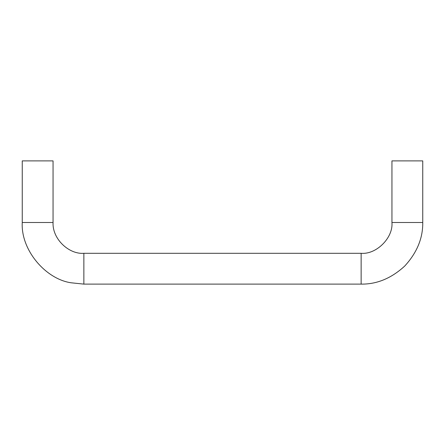 <?xml version="1.0" encoding="UTF-8"?>
<svg xmlns="http://www.w3.org/2000/svg" width="445" height="445" viewBox="0 0 445 445"><rect width="100%" height="100%" fill="white"/><g stroke="black" fill="none" stroke-linecap="round" stroke-linejoin="round"><path stroke-width="0.67" d="M22.25 222.5L22.25 160.884L53.055 160.884L53.055 222.5C52.226 239.11 69.114 254.534 83.866 253.305L83.866 284.116L71.183 282.798C45.779 279.199 20.698 250.146 22.25 222.5L53.055 222.5M391.945 222.5C393.319 237.741 376.375 254.685 361.134 253.305L361.134 284.116C376.859 284.327 391.383 278.309 404.705 266.071C416.948 252.749 422.961 238.225 422.75 222.5L391.945 222.5L391.945 160.884L422.75 160.884L422.75 222.5M361.134 253.305L83.866 253.305M361.134 284.116L83.866 284.116"/></g></svg>
